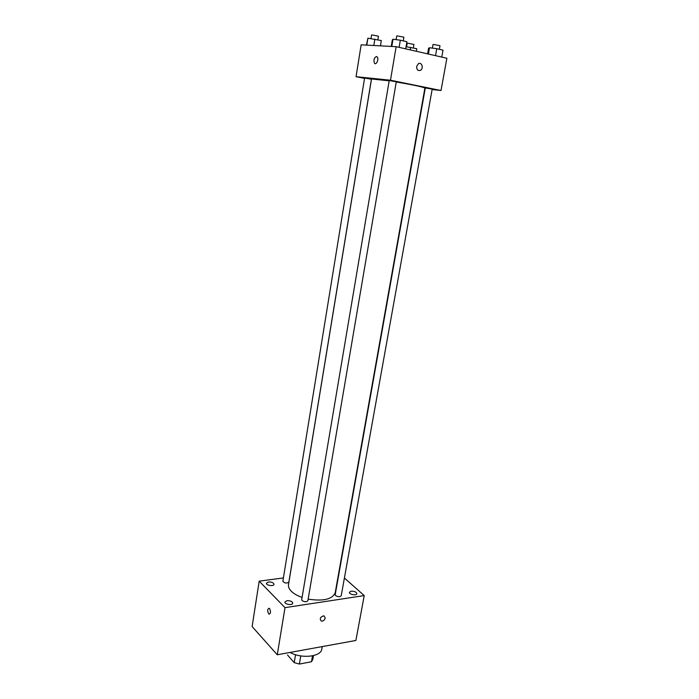<?xml version="1.0" encoding="UTF-8"?>
<svg xmlns="http://www.w3.org/2000/svg" width="699" height="699" viewBox="0 0 699 699"><rect width="100%" height="100%" fill="white"/><g stroke="black" fill="none" stroke-linecap="round" stroke-linejoin="round"><path stroke-width="1.05" d="M312.523 655.828L311.483 661.743L312.811 659.41L313.475 655.61M311.483 661.743L299.382 664.05L294.2 662.635L287.49 654.972M300.78 655.915L299.382 664.05M295.537 654.692L294.2 662.635M290.076 652.438C301.662 659.017 321.173 656.754 321.828 648.987L322.256 646.592M344.406 578.029L364.231 595.583L355.887 640.467L277.267 654.771L252.121 626.557L259.189 581.157L283.392 577.942M268.477 581.987L266.45 583.211C265.908 585.439 273.851 586.618 274.025 584.338C273.571 582.704 271.728 581.918 268.477 581.987M286.966 600.677L284.947 601.961C284.353 604.338 292.549 605.649 292.75 603.211C292.278 601.437 290.356 600.59 286.966 600.677M351.143 591.179L349.421 592.263C348.836 594.43 356.647 595.941 356.866 593.704C356.359 591.974 354.454 591.136 351.143 591.179M364.231 595.583L285.009 607.649L277.267 654.771M325.236 618.038L323.925 615.767C320.177 616.981 319.338 618.764 321.418 621.14C323.296 621.166 324.572 620.135 325.236 618.038L323.925 615.767C320.177 616.972 319.338 618.764 321.418 621.14C323.296 621.166 324.572 620.135 325.236 618.038M285.009 607.649L259.189 581.157M269.508 608.488C270.976 611.721 270.801 613.608 268.975 614.176C267.167 611.118 267.236 609.135 269.185 608.235L269.508 608.488C270.976 611.721 270.801 613.608 268.975 614.176C267.167 611.118 267.245 609.135 269.194 608.235M301.697 599.681L302.09 600.598C304.633 602.066 306.564 602.11 307.875 600.721L396.289 81.8L389.841 80.603L389.212 80.595L301.697 599.681M335.634 595.592C338.124 596.998 339.985 597.06 341.217 595.766L432.2 89.105L425.298 87.934L335.197 594.657L335.634 595.592M282.868 581.184C284.572 583.272 286.573 583.586 288.862 582.127L371.414 79.223L364.59 78.052L282.868 581.184M389.177 80.839L371.519 78.961L288.495 584.687C288.171 586.845 289.133 589.056 291.378 591.319C293.877 593.748 297.442 595.793 302.073 597.444M308.145 599.13C323.384 601.455 332.409 599.305 335.223 592.673L424.896 88.083C423.218 87.017 413.677 84.99 396.263 81.975M432.122 89.542L441.017 90.512L390.479 80.219L356.053 76.698L364.529 78.402M390.479 80.219L396.15 46.684L446.879 58.253L441.017 90.512M416.656 66.422L418.352 63.731C421.698 61.538 423.935 68.485 420.492 70.319C417.923 71.071 416.648 69.769 416.656 66.422C416.648 69.769 417.923 71.071 420.492 70.319L420.492 70.319C423.926 68.485 421.698 61.538 418.352 63.731M396.15 46.684L361.156 44.823L356.053 76.698M376.429 56.514L377.207 56.934C379.129 58.961 376.28 65.566 374.489 63.251C373.397 60.07 374.044 57.825 376.429 56.514L377.207 56.934C379.138 58.961 376.28 65.566 374.489 63.251C373.406 60.07 374.052 57.825 376.429 56.514M380.448 45.846L381.322 40.568L367.901 38.183L366.425 45.103M374.874 39.083L373.825 45.496M367.901 38.183L366.783 45.12M370.994 38.585L371.571 35.02L372.148 34.95L378.474 36.217L377.888 39.773M416.324 51.289L416.779 48.72L406.058 46.702M410.636 47.305L410.199 49.891M406.591 46.772L407.185 43.303L407.814 43.242L413.913 44.448L413.31 47.925M405.691 48.86L406.914 41.73L400.335 40.193L393.013 39.249L392.34 39.843L391.239 46.422M400.335 40.193L399.12 47.366M393.013 39.249L391.807 46.457M396.115 39.651L396.735 35.981L397.382 35.902L403.891 37.204L403.262 40.874M441.759 57.091L443.017 50.145L436.77 48.694L429.518 47.742L428.574 48.257L427.587 53.849M436.77 48.694L435.529 55.667M429.518 47.742L428.4 54.041M432.375 48.117L433.013 44.535L433.721 44.465L439.986 45.706L439.348 49.297"/></g></svg>

